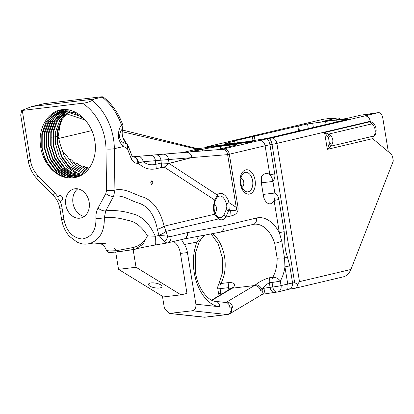 <?xml version="1.0" encoding="UTF-8"?>
<svg xmlns="http://www.w3.org/2000/svg" width="414" height="414" viewBox="0 0 414 414"><rect width="100%" height="100%" fill="white"/><g stroke="black" fill="none" stroke-linecap="round" stroke-linejoin="round"><path stroke-width="0.62" d="M127.641 147.601A5.972 4.699 -64.2 0 0 126.787 144.15L122.29 136.247L122.058 131.14L122.503 128.951C120.66 130.508 119.651 133.292 119.475 137.298C120.515 140.299 121.897 142.09 123.62 142.68L126.912 144.005A5.972 5.972 0 0 1 128.449 146.644L128.449 146.644A5.972 2.686 164.6 0 1 128.433 147.368A5.972 2.686 164.6 0 1 127.46 148.771A5.972 4.699 -64.2 0 0 127.641 147.601M287.373 289.598C288.035 288.718 288.16 286.861 287.751 284.02L284.951 266.926A36.981 22.78 -96.8 0 1 280.304 281.028L281.054 285.608A5.972 4.694 76.7 0 1 277.758 291.979L289.029 289.179L295.047 288.279L344.065 276.681M150.634 182.869L151.705 184.489L152.88 182.336L151.809 180.716L150.634 182.869M217.102 216.268L217.842 216.812A9.827 6.055 83.2 0 0 223.777 215.404L226.567 208.744L226.846 206.094L226.448 203.657C223.902 196.562 220.822 194.43 217.2 197.261L216.765 197.794M214.411 204.112A4.657 2.867 -96.8 0 1 216.465 207.761A4.657 2.867 -96.8 0 1 214.907 212.817M240.927 178.18A4.657 2.867 -96.8 0 1 243.732 182.119A4.657 2.867 -96.8 0 1 242.014 187.257M159.374 287.999A6.867 2.37 -170.1 0 0 162.003 286.643A6.867 2.37 -170.1 0 0 158.417 283.828A6.867 2.37 -170.1 0 0 151.11 282.928A6.867 2.37 -170.1 0 0 148.476 284.283A6.867 2.37 -170.1 0 0 152.067 287.104A6.867 2.37 -170.1 0 0 159.374 287.999M65.805 204.878A14.925 11.732 -103.3 0 0 80.916 218.007A14.925 11.732 -103.3 0 0 89.155 202.079A14.925 11.732 -103.3 0 0 74.044 188.955A14.925 11.732 -103.3 0 0 65.805 204.878M77.811 188.841A14.925 11.732 -103.3 0 0 72.993 203.176A14.925 11.732 -103.3 0 0 84.337 216.418M123.62 142.68A5.972 4.533 126.7 0 1 123.641 146.478C121.261 144.791 119.532 141.826 118.456 137.583C118.187 132.159 119.175 127.967 121.426 125.007A53.732 42.228 -103.3 0 0 102.16 97.109L102.972 96.809C112.008 103.785 118.59 113.136 122.715 124.868A5.972 0.466 161 0 0 121.426 125.007A5.972 4.388 -145.2 0 1 122.503 128.951A5.972 2.189 -163.3 0 0 122.787 128.526A5.972 5.972 0 0 0 122.715 124.868M60.056 201.111A2.898 2.277 -103.3 0 0 60.884 201.106A2.898 2.277 -103.3 0 0 62.483 198.016A2.898 2.277 -103.3 0 0 59.549 195.47A2.898 2.277 -103.3 0 0 58.007 197.162L57.996 198.549L60.056 201.111A23.883 18.77 76.7 0 1 62.064 208.051L63.922 219.379C66.457 231.333 72.538 237.874 82.158 239.002C91.561 237.351 96.157 230.494 95.955 218.432C95.727 214.566 96.426 211.099 98.046 208.03L105.839 193.519L106.553 190.419L105.989 148.983A47.765 37.534 -103.3 0 0 82.526 103.241C86.184 102.889 89.434 101.937 92.281 100.374L93.704 99.112L102.16 97.109C103.438 96.643 101.896 96.69 97.528 97.243L44.044 103.666L31.567 106.615L21.704 110.512L82.526 103.241M370.468 122.099A7.493 4.616 -96.8 0 1 370.587 122.083A7.493 4.616 -96.8 0 1 375.984 128.454A7.493 4.616 -96.8 0 1 373.324 136.677M83.442 173.906L69.102 166.469L61.795 156.394L57.867 143.943L57.929 131.021L62.002 119.579L69.412 111.407L62.022 119.574L57.95 131.015L57.882 143.943L61.81 156.388L69.117 166.464L83.452 173.901M82.422 174.584L74.246 172.245L66.856 167.002L59.549 156.922L55.621 144.476L55.683 131.554L59.761 120.112L68.196 111.262L59.776 120.107L55.704 131.548L55.636 144.47L59.564 156.916L66.871 166.997L74.256 172.24L82.433 174.579M81.392 175.189L72.595 173.057L64.61 167.53L57.303 157.455L53.375 145.009L53.442 132.082L57.515 120.64L66.99 111.185L57.53 120.634L53.458 132.076L53.39 145.003L57.323 157.449L64.625 167.53L72.605 173.052L81.398 175.184M80.352 175.727L70.949 173.859L62.364 168.063L55.057 157.988L51.129 145.542L51.196 132.615L55.269 121.173L65.8 111.169L55.285 121.167L51.212 132.609L51.145 145.537L55.078 157.982L62.379 168.058L70.965 173.849L80.363 175.722M79.317 176.188L69.324 174.641L60.118 168.596L52.811 158.515L48.883 146.07L48.95 133.148L53.023 121.706L64.631 111.221L53.039 121.7L48.966 133.142L48.899 146.064L52.832 158.515L60.133 168.591L69.335 174.636L79.328 176.188M78.329 176.576L67.42 175.308L57.872 169.124L50.565 159.048L46.637 146.603L46.704 133.675L50.777 122.233L56.299 115.537L63.471 111.33L56.309 115.537L50.793 122.233L46.72 133.67L46.653 146.597L50.586 159.043L57.888 169.124L67.435 175.303L78.334 176.571M77.599 176.819L75.488 177.187L65.174 175.836L55.626 169.657L48.319 159.581L44.391 147.136L44.458 134.208L48.531 122.767L54.519 115.677L62.328 111.506L54.529 115.672L48.547 122.761L44.474 134.203L44.407 147.13L48.34 159.576L55.642 169.652L65.189 175.836L75.508 177.182L77.599 176.819M73.262 177.709C87.789 176.752 98.014 159.085 94.822 141.086C92.327 123.036 77.221 108.204 62.85 109.57C48.417 110.704 37.876 127.719 40.531 145.795C42.471 163.851 57.442 179.391 71.876 177.829A33.555 26.367 -103.3 0 0 73.262 177.709C59.507 179.811 44.5 165.403 42.166 147.658L42.228 134.736L46.301 123.294L52.764 115.827L61.205 111.739L63.539 111.325L74.132 112.603L84.627 119.351M71.876 177.829C58.395 178.91 44.453 164.756 42.145 147.663L42.212 134.741L46.285 123.3L52.749 115.827L61.2 111.739M63.445 111.211L65.785 110.792L72.543 111.024M61.215 111.739L63.554 111.319L74.153 112.598L84.435 119.144M326.092 124.531L325.595 121.493L307.54 123.915L234.929 140.77L236.937 140.527L234.64 141.164L224.973 143.523L232.094 142.871L229.465 143.637L230.893 143.565L247.049 141.629L267.806 138.235L349.618 118.875L336.018 120.241A9.315 0.512 -9.3 0 0 332.494 120.469A9.315 0.512 -9.3 0 0 325.595 121.493M197.4 148.714L249.792 142.173L252.359 141.521L250.553 141.609L206.7 146.867A5.972 4.694 -103.3 0 0 206.291 146.939A5.972 4.694 -103.3 0 0 204.682 147.767M226.225 209.914A2.986 0.626 15.6 0 1 228.782 210.876L230.67 210.431A29.855 23.458 -103.3 0 0 231.157 215.942L225.853 217.195A12.275 7.561 -96.8 0 1 218.442 218.949L214.535 214.25A2.986 1.521 -19.5 0 0 214.964 212.982L217.133 216.294M92.281 100.374A53.732 42.228 76.7 0 1 113.472 138.762A53.732 42.228 76.7 0 1 114.352 148.678L114.911 190.109C125.049 187.625 133.996 194.58 143.467 197.178C153.444 201.132 160.337 210.798 164.156 226.168L214.535 214.25C213.096 209.743 213.2 205.028 214.84 200.102L217.391 195.056C220.414 190.637 227.296 195.129 228.952 202.601L229.139 209.432L225.853 217.195A2.986 1.946 35.4 0 0 223.777 215.404M226.567 208.744A2.986 0.373 11.8 0 1 229.139 209.432L230.67 210.431C235.38 211.145 237.243 210.126 236.259 207.367L227.622 154.624L191.961 157.568L168.633 163.53L164.746 167.411L161.631 167.453A23.883 18.77 -103.3 0 0 161.243 163.049L168.948 163.349A23.883 19.851 -116.5 0 0 168.99 163.525M221.997 149.325A35.821 1.972 170.7 0 1 223.689 148.911L259.48 140.444A17.911 0.983 170.7 0 1 266.745 138.944L268.805 138.561A5.972 0.326 -9.3 0 0 271.227 138.059L364.677 115.951A5.972 4.694 76.7 0 1 370.307 121.271L276.862 143.384L299.498 281.639L350.937 269.467L393.3 160.999L392.814 158.034A5.972 3.679 83.2 0 0 390.63 153.687L374.013 139.782A12.539 7.721 83.2 0 1 373.216 139.037L373.133 138.524L327.324 149.366L329.368 142.97L328.525 137.8L324.56 132.511L328.773 134.074L330.853 135.652C332.923 138.25 333.389 141.071 332.24 144.113L330.76 146.209L327.324 149.366L324.56 132.511L370.375 121.669A2.986 2.344 -103.3 0 0 371.705 123.921A7.675 6.029 76.7 0 1 373.687 136.051A2.986 2.344 -103.3 0 0 373.133 138.524M350.937 269.467C349.054 273.561 346.621 275.993 343.641 276.759M336.323 122.114L336.018 120.241M173.425 241.497A14.925 9.196 -96.8 0 1 180.426 253.415L186.978 293.422L180.98 294.84L163.468 296.936L118.528 269.359L136.04 267.258L133.158 249.642M180.98 294.84L136.04 267.258M87.385 170.418L77.34 163.602L87.375 170.428M73.671 162.562L77.34 163.602M71.627 159.97L75.834 164.875L86.422 171.422L75.855 164.87L71.674 160.001L67.943 158.288M85.455 172.322L73.609 165.403L66.017 154.738L62.281 151.747M60.382 144.983L64.408 156.58L71.348 165.936L84.451 173.155L71.363 165.936L64.455 156.632L60.382 144.983L58.141 136.454L60.604 122.301M78.551 173.87L69.366 167.706L61.624 157.035L57.458 143.86L57.515 130.182L61.821 118.068L64.858 113.793M85.444 172.327L73.588 165.409L65.971 154.686M89.227 168.146L83.162 166.242L88.311 169.342M79.509 165.616L83.162 166.242M162.454 296.315L164.368 307.99L169.181 313.455L192.205 310.79C194.958 310.07 196.184 307.876 195.889 304.212L187.433 252.576A14.925 9.196 83.2 0 0 184.401 244.483L181.441 239.597M295.047 288.279L294.83 288.31C296.44 288.025 297.387 286.674 297.671 284.252L294.654 282.638L272.019 144.382L269.954 144.771L274.725 173.885C275.201 176.711 274.606 179.231 272.95 181.435A9.491 5.848 83.2 0 0 269.881 174.889L265.11 145.769L229.325 154.236L237.957 206.953C238.723 211.683 236.456 214.68 231.157 215.942M157.336 229.206C154.463 215.083 148.409 206.431 139.166 203.248C130.586 200.971 122.622 194.368 113.622 196.262L105.772 210.793C114.626 210.001 123.517 211.011 132.439 213.81C141.883 215.942 149.506 223.42 155.302 236.249L158.997 235.447L157.336 229.206A11.939 4.642 168.3 0 0 164.156 226.168L167.665 236.109L170.884 236.508A5.972 4.694 76.7 0 1 167.592 242.878L183.899 239.018A5.972 4.699 79.3 0 1 183.852 239.028M274.725 173.885A11.939 0.657 -9.3 0 0 269.881 174.889A9.491 5.848 83.2 0 0 266.109 173.362A9.491 5.848 83.2 0 0 263.847 174.46L261.586 176.545L261.348 180.856A9.491 5.848 83.2 0 0 261.529 184.137L263.423 195.729A9.491 5.848 83.2 0 0 270.27 203.802A9.491 5.848 83.2 0 0 274.073 200.485A9.491 5.848 83.2 0 0 274.849 193.027L272.95 181.435L261.369 182.822M200.143 149.242C201.256 149.185 200.821 149.371 198.839 149.806A2.986 2.344 76.7 0 1 197.048 149.149L122.182 131.709M364.677 115.951L378.049 112.691A6.184 3.809 -96.8 0 1 378.313 112.644A6.184 3.809 -96.8 0 1 382.769 117.902L388.311 151.747M378.313 112.644L360.449 115.216A5.972 3.679 -96.8 0 1 360.703 115.175L369.329 114.14M340.091 119.335A5.972 3.679 83.2 0 0 337.348 117.969A5.972 3.679 83.2 0 0 337.099 118.016L322.723 121.416L346.073 118.621L360.449 115.216M337.099 118.016L328.343 119.066L332.214 118.166L334.243 118.342M216.61 149.77L234.35 145.573A13.015 0.714 -9.3 0 0 237.015 144.688A13.015 0.714 -9.3 0 0 232 144.941L220.139 146.359A13.015 0.714 -9.3 0 0 202.125 149.433L192.163 151.793M133.587 247.417L133.763 249.544L118.518 251.784L116.722 250.661L133.587 247.417C140.139 245.497 144.755 241.641 147.446 235.851C141.645 226.323 134.757 221.086 126.787 220.139C119.222 217.842 111.728 217.045 104.307 217.748C104.649 231.405 99.681 240.053 89.403 243.68L85.988 244.089M44.676 103.562L31.567 106.615M32.525 106.439L93.704 99.112M118.528 269.359L115.703 252.11M299.42 130.845L298.629 126.027M298.639 131.031L297.837 126.12M254.972 140.149L254.362 136.408M234.95 143.078L234.64 141.164M237.305 142.799L236.937 140.527M252.995 140.563L252.354 136.646M263.211 194.42L274.849 193.027C277.111 194.502 278.467 196.655 278.917 199.486A11.939 0.657 -9.3 0 0 274.073 200.485L279.346 232.689L281.722 240.943A5.972 1.47 161.7 0 1 274.694 243.225A31.014 19.101 83.2 0 0 254.144 224.222L253.239 224.383A5.972 4.694 76.7 0 0 256.535 218.012A36.981 22.78 -96.8 0 1 279.346 232.689A11.939 0.657 -9.3 0 1 284.19 231.69L284.785 241.036L281.722 240.943L284.542 258.176A5.972 0.833 179.5 0 0 277.152 258.243L274.694 243.225M289.795 265.923A11.939 0.657 170.7 0 0 284.951 266.926L284.542 258.176A11.939 1.511 160.2 0 1 287.388 256.918L289.795 265.923L292.594 283.021C292.864 285.738 291.679 287.787 289.029 289.179M370.307 121.271L370.375 121.669M161.631 167.453L156.197 168.741C149.677 170.175 143.741 168.343 138.395 163.251A5.972 4.766 -95 0 0 133.111 156.761A5.972 4.766 -95 0 0 132.987 156.771M98.692 243.08L105.637 243.934C105.068 243.199 102.755 242.914 98.692 243.08M116.722 250.661L114.192 247.888L116.36 250.703L116.722 250.661M106.382 250.211L109.177 250.993L116.365 250.703L118.052 251.847C107.428 252.669 108.592 253.166 106.382 250.211C104.473 246.076 103.029 244.11 102.056 244.307L97.28 243.297C94.201 243.158 94.765 242.775 91.779 243.313L89.403 243.68M91.432 243.354L91.779 243.313M270.073 277.618C264.562 279.062 259.697 281.463 255.474 284.827A5.972 4.445 -126.1 0 1 262.005 289.733C263.785 286.757 266.238 284.434 269.354 282.762L270.104 287.337L272.79 287.016L272.039 282.436L269.354 282.762A5.972 3.679 -96.8 0 1 270.073 277.618L272.759 277.297A31.014 19.101 83.2 0 0 277.152 258.243M224.776 302.375L226.499 302.168L254.372 285.556L232.192 288.211A5.972 4.538 59.2 0 0 230.784 288.687L231.638 288.123A5.972 4.445 53.9 0 1 233.289 287.487C235.944 284.309 234.583 282.653 229.211 282.514L220.807 283.523A5.972 3.622 -150.1 0 0 218.504 284.842A5.972 5.972 0 0 0 217.79 288.781A5.972 0.326 170.7 0 0 220.088 288.661L220.838 293.241L223.72 292.895M22.273 110.46L30.45 160.389A23.883 18.77 -103.3 0 0 37.938 175.671L54.576 192.764A5.972 2.236 -44.2 0 0 53.892 196.081L37.255 178.988C32.432 173.911 29.394 167.748 28.152 160.503L20.7 114.999L21.704 110.512M170.884 236.508L187.102 232.668A20.897 12.87 -96.8 0 1 187.464 232.596L224.005 225.713C224.259 229.299 223.006 231.452 220.248 232.166M253.239 224.383L220.491 232.13L183.899 239.018A5.972 4.699 79.3 0 0 187.464 232.596M299.498 281.639L297.671 284.252M280.304 281.028A5.972 3.622 -150.1 0 0 272.759 277.297A5.972 3.679 -96.8 0 0 272.039 282.436A5.972 0.326 -9.3 0 0 280.304 281.028M263.211 294.137L260.401 295.498A5.972 4.538 59.2 0 0 262.015 289.81L262.005 289.733A36.981 22.78 -96.8 0 1 260.691 290.597L263.961 288.304C264.686 291.829 264.318 293.8 262.854 294.214M195.889 304.212L219.705 306.774A5.972 4.657 96.1 0 0 215.673 301.397C208.408 301.366 197.757 288.625 195.434 272.133L195.713 252.002L199.118 242.242L202.006 237.931L205.303 234.986L197.002 242.107A5.972 4.699 79.3 0 1 199.424 236.094M169.181 313.455L203.947 317.191A5.972 4.657 -83.9 0 0 204.775 317.181L226.955 314.526A5.972 4.657 -83.9 0 0 231.436 308.037A5.972 4.538 59.2 0 1 229.822 313.724L229.822 313.724A5.972 5.972 0 0 1 227.477 314.521A5.972 3.679 -96.8 0 1 226.955 314.526L192.205 310.79M228.849 289.836L228.492 287.658L230.665 288.755M237.957 206.953A29.855 1.64 -9.3 0 0 236.259 207.367L228.952 202.601A2.986 0.704 163.9 0 1 226.448 203.657M222.075 149.319C225.097 149.345 226.996 151.11 227.772 154.613L227.622 154.624A5.972 5.051 85.3 0 0 222.121 149.314A5.972 5.051 85.3 0 0 222.028 149.325M52.081 169.818L45.369 159.644L41.736 147.581L41.798 133.898L46.104 121.788L52.236 114.445L60.227 110.015M66.24 177.518L65.138 177.083M65.076 177.057L55.895 170.894L48.148 160.223L43.982 147.048L44.044 133.37L48.35 121.255L51.388 116.981M51.429 116.929L61.8 109.705M71.389 177.865L67.384 176.555M67.322 176.53L58.136 170.361L50.394 159.695L46.228 146.52L46.29 132.837L50.591 120.728L53.634 116.448M53.675 116.396L56.837 113.291L63.042 109.555M74.608 177.539L73.588 177.321M73.573 177.316L69.63 176.022M69.568 175.997L60.382 169.833L52.64 159.162L48.474 145.987L48.536 132.304L52.837 120.195L55.874 115.92M55.921 115.863L59.083 112.758M59.098 112.748L64.154 109.524M76.932 177.021L75.834 176.788M75.819 176.783L71.876 175.489M71.813 175.464L62.628 169.3L54.886 158.629L50.72 145.454L50.782 131.776L55.083 119.662L58.12 115.387M58.167 115.335L61.329 112.225M61.339 112.215L62.214 111.526M62.219 111.526L65.303 109.544M78.769 176.411L78.08 176.255M78.065 176.255L74.122 174.962M74.059 174.936L64.874 168.767L57.132 158.101L52.966 144.926L53.028 131.243L57.329 119.134L60.366 114.854M60.413 114.802L63.575 111.697M63.585 111.687L64.434 111.019M64.434 111.014L66.478 109.627M137.474 156.394A5.972 5.03 85.3 0 1 137.619 156.378L132.734 156.792A5.972 4.766 85 0 1 137.79 163.302L143.109 161.739C147.11 164.57 151.343 165.434 155.804 164.332L155.416 160.689L143.109 161.739A5.972 5.03 85.3 0 0 137.619 156.378L150.225 155.302A5.972 4.704 85 0 1 155.416 160.689L160.932 160.208L161.243 163.049L155.804 164.332A23.883 18.77 -103.3 0 1 156.197 168.741M106.553 190.419A5.972 1.004 179.2 0 0 114.911 190.109L113.622 196.262A5.972 2.763 -151.8 0 1 105.839 193.519M217.842 216.812A2.986 2.111 121.7 0 1 218.442 218.949L166.117 231.328A11.939 3.447 159.5 0 1 158.94 235.302M167.665 236.109L158.997 235.447L164.291 241.538A5.972 4.342 117.3 0 0 167.665 236.109M164.291 241.538L166.935 243.013L167.592 242.878M118.052 251.847L135.362 249.181C138.649 248.183 145.236 246.801 155.121 245.041A11.939 1.739 -99.8 0 0 155.302 236.249L147.446 235.851L143.146 244.089L135.362 249.181L134.478 249.404M98.046 208.03A5.972 2.763 -151.7 0 0 105.772 210.793L104.307 217.748A5.972 0.776 176.3 0 1 95.955 218.432M182.512 152.59L197.048 149.149L199.496 149.211M169.047 163.313L191.154 157.693L168.539 159.561L169.047 163.313A23.883 20.162 -104.3 0 0 169.083 163.53L217.391 195.056A2.986 2.298 42.2 0 1 217.2 197.261M328.933 144.191L330.76 146.209L373.687 136.051M327.717 136.775L328.773 134.074L371.705 123.921M328.343 119.066L337.348 117.969M122.787 128.526L122.29 130.767A5.972 1.666 -171.6 0 1 122.058 131.14M128.449 146.644L131.838 155.545A5.972 3.566 153 0 1 131.285 158.8L127.46 148.771L123.641 146.478L114.352 148.678A5.972 1.004 179.2 0 1 105.989 148.983M191.185 157.905A23.883 20.162 -104.3 0 1 191.154 157.693L191.951 157.568C191.232 154.06 189.348 152.295 186.305 152.28C189.353 152.295 191.237 154.06 191.961 157.568A23.883 0.486 173.4 0 1 191.951 157.568M162.883 154.215A5.972 5.051 85.3 0 1 163.033 154.199L186.305 152.28M214.964 212.982C213.748 209.205 213.847 205.158 215.264 200.847A2.986 0.895 19.9 0 0 214.84 200.102L164.746 167.411A23.883 19.163 -78.2 0 0 165.057 162.945M240.311 183.718A12.275 7.561 -96.8 0 1 245.719 169.88A12.275 7.561 -96.8 0 1 255.086 180.225A12.275 7.561 -96.8 0 1 249.678 194.062A12.275 7.561 -96.8 0 1 240.311 183.718M252.618 180.69A9.827 6.055 83.2 0 0 242.433 174.32C240.803 177.29 240.301 180.354 240.922 183.516C241.574 186.864 242.733 189.239 244.389 190.652A9.827 6.055 83.2 0 0 250.755 190.145A9.827 6.055 83.2 0 0 252.618 180.69M219.705 306.774A40.236 24.783 -96.8 0 1 194.213 272.536A40.236 24.783 -96.8 0 1 197.002 242.107L184.401 244.483M150.339 155.291L155.628 154.831A5.972 4.704 85 0 1 155.747 154.82A5.972 4.704 85 0 1 160.932 160.208L168.539 159.561A5.972 5.051 85.3 0 0 163.033 154.199L150.225 155.302A5.972 4.704 85 0 0 150.106 155.312M250.62 142.012L250.553 141.609M308.332 128.738L307.54 123.915M313.398 127.538L312.663 123.041M349.002 119.02L348.95 118.694M54.576 192.764A23.883 18.77 76.7 0 1 58.007 197.162M51.3 137.194L52.464 137.137M52.94 137.081L56.941 136.599M215.673 301.397L225.868 302.494A5.972 4.657 96.1 0 1 229.899 307.871L231.436 308.037L232.818 307.214A5.972 4.538 -120.8 0 0 226.499 302.168A5.972 3.679 83.2 0 1 225.697 302.474M229.899 307.871A11.939 7.354 83.2 0 0 232.818 307.214M224.005 225.713L256.535 218.012M91.81 130.607L58.286 138.54M85.248 120.044L66.504 113.829M372.797 113.317L378.049 112.691M206.7 146.867L323.525 119.222A5.972 4.694 76.7 0 0 323.117 119.294L323.789 119.175A6.184 3.809 83.2 0 0 323.525 119.222L331.935 118.218M198.042 148.564L197.442 148.719M198.839 149.806L189.534 152.01M170.019 313.45L204.775 317.181A5.972 3.679 83.2 0 0 205.292 317.181L227.477 314.521A5.972 3.679 -96.8 0 0 227.731 314.48M187.433 252.576L180.426 253.415M231.4 143.503L231.338 143.12M202.374 150.944L202.125 149.433M220.548 148.838L220.139 146.359M232.192 146.085L232 144.941M278.917 199.486L284.19 231.69M284.785 241.036C284.739 246.511 285.608 251.805 287.388 256.918M263.961 288.304A5.972 0.326 170.7 0 1 270.104 287.337A5.972 3.679 83.2 0 0 274.41 292.419L277.095 292.093A5.972 5.972 0 0 0 277.758 291.979A5.972 4.694 76.7 0 1 277.349 292.051A5.972 3.679 -96.8 0 1 277.095 292.093A5.972 3.679 -96.8 0 1 272.79 287.016A5.972 0.326 -9.3 0 0 281.054 285.608L287.751 284.02A11.939 0.657 170.7 0 1 292.594 283.021L294.654 282.638M137.79 163.302C135.13 163.447 132.961 161.946 131.285 158.8M260.691 290.597A5.972 4.538 -120.8 0 0 254.372 285.556A31.014 19.101 83.2 0 0 255.474 284.827M233.289 287.487A31.014 19.101 -96.8 0 1 232.192 288.211L211.911 300.3M212.439 233.646A31.014 19.101 -96.8 0 1 220.807 283.523A5.972 3.679 83.2 0 0 220.088 288.661L228.492 287.658A5.972 3.679 -96.8 0 1 229.211 282.514M187.102 232.668A5.972 4.694 76.7 0 1 183.811 239.038M223.689 148.911A5.972 4.694 76.7 0 1 229.325 154.236A29.855 1.64 -9.3 0 0 227.772 154.613M219.337 295.508A5.972 5.972 0 0 1 218.54 293.355A5.972 0.326 -9.3 0 0 220.838 293.241A5.972 3.679 83.2 0 0 221.117 294.447M266.745 138.944A5.972 2.225 79.4 0 1 269.954 144.771A11.939 0.657 -9.3 0 0 265.11 145.769A5.972 4.694 76.7 0 0 259.48 140.444M271.227 138.059A5.972 4.694 76.7 0 1 276.862 143.384A11.939 0.657 170.7 0 1 272.019 144.382A5.972 2.225 79.4 0 0 268.805 138.561M329.368 142.97A2.986 0.549 26.8 0 0 332.24 144.113M328.525 137.8A2.986 0.285 -44.9 0 1 330.853 135.652M53.892 196.081C56.935 199.263 58.897 203.29 59.766 208.164L61.619 219.492A5.972 0.326 -9.3 0 0 63.922 219.379M59.766 208.164A5.972 0.326 -9.3 0 0 62.064 208.051M37.255 178.988A5.972 2.236 -44.2 0 1 37.938 175.671M28.152 160.503A5.972 0.326 -9.3 0 0 30.45 160.389M323.789 119.175L332.214 118.166M232.182 143.41L232.094 142.871M230.784 288.687L211.575 300.134M260.401 295.498L229.822 313.724M263.004 294.199L274.41 292.419M203.947 317.191A5.972 5.972 0 0 0 205.292 317.181M155.121 245.041L166.935 243.013M200.019 149.268L122.415 130.032M82.2 116.945L81.682 116.774M81.641 116.758L68.227 112.308M215.264 200.847L216.796 197.752M211.088 233.9L218.168 243.701L222.37 257.777L222.442 272.702L218.504 284.842M218.54 293.355L217.79 288.781M61.619 219.492C62.768 226.132 65.402 231.773 69.521 236.415L77.139 242.19C80.461 243.639 83.385 244.281 85.905 244.12M323.117 119.294L206.291 146.939M122.29 130.767C121.711 135.901 123.248 140.315 126.912 144.005M131.838 155.545L132.827 156.859M186.455 152.264L222.158 149.309"/></g></svg>
